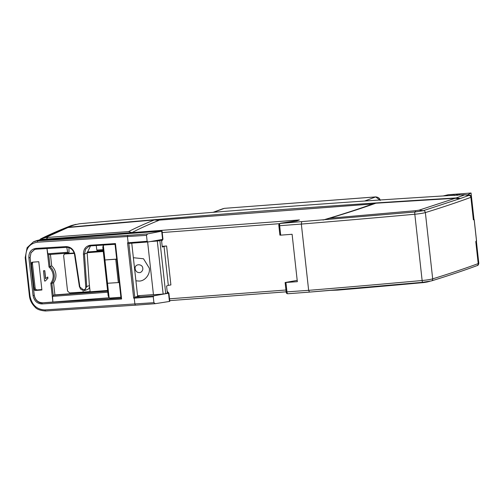 <?xml version="1.0" encoding="UTF-8"?>
<svg xmlns="http://www.w3.org/2000/svg" width="504" height="504" viewBox="0 0 504 504"><rect width="100%" height="100%" fill="white"/><g stroke="black" fill="none" stroke-linecap="round" stroke-linejoin="round"><path stroke-width="0.76" d="M299.401 219.946L131.979 232.602L128.583 231.582L45.65 237.56L41.309 238.738L71.788 225.452L79.525 223.751C213.917 211.598 341.718 201.94 462.937 194.771L464.392 194.979L456.183 197.946L460.335 198.513L423.329 210.685L414.975 212.001L280.111 223.448L296.705 220.966L299.401 219.946L296.572 220.972M476.381 241.284L478.8 263.208A9.74 0.92 -6.3 0 1 478.246 263.586A9.74 0.92 -6.3 0 1 478.208 263.598L475.77 241.511A1217.696 114.83 -6.3 0 0 476.545 241.221L474.151 219.536A1217.696 114.83 173.7 0 1 473.376 219.82A9.74 0.92 -6.3 0 0 473.414 219.807A9.74 0.92 -6.3 0 0 473.936 219.517L473.93 219.612M467.208 194.865L470.188 195.199L471.486 196.932A9.74 0.92 173.7 0 1 470.925 197.316A9.74 0.92 173.7 0 1 470.887 197.329A2.029 1.89 -110.3 0 0 468.777 195.458L464.077 194.746L468.002 194.891L468.802 195.451L460.335 198.513L458.098 198.639M50.438 254.444L51.704 265.917A12.178 11.384 69.3 0 1 55.862 274.075A12.178 11.384 69.3 0 1 53.563 282.725L54.905 294.89M133.365 257.714L143.514 258.76L149.297 268.159C150.431 274.17 144.969 281.131 139.224 281.068L135.916 280.816M459.95 194.777L457.84 194.941L460.013 194.733M459.805 194.79L457.979 194.928L459.843 194.777M458.753 194.834L459.081 194.909M86.738 286.581L89.378 285.585L87.173 252.983L84.496 253.997L86.738 286.581L84.502 290.619L79.909 287.066C80.161 291.262 86.342 290.846 85.743 286.713L86.738 286.581M89.586 286.839L88.95 288.628L87.583 289.447M34.619 249.505L31.021 252.794L30.12 257.582L34.266 295.344L33.05 295.52C34.14 300.907 37.113 303.71 41.958 303.943L121.584 298.998L115.46 243.571L90.493 245.215C85.869 245.971 83.519 248.944 83.444 254.123L85.743 286.713M107.573 290.462L90.128 291.784L89.265 283.941M103.276 251.502L87.16 252.724M79.462 287.028L74.548 254.621L74.989 254.64C73.748 249.461 70.743 246.784 65.98 246.607L35.822 248.409C31.078 249.197 28.753 252.315 28.86 257.764L33.05 295.52M90.506 245.914L87.173 252.983M90.109 291.583L83.198 292.099L83.059 290.814M83.198 292.099L69.558 292.887L67.542 290.984L63.68 256.038C63.661 254.816 64.184 254.117 65.255 253.928L65.703 253.682A2.029 1.896 69.3 0 1 66.2 253.569L74.138 252.97M164.021 246.38L166.597 245.983L170.894 284.943L168.323 285.34L164.021 246.38L162.269 247.048L161.488 240.017L159.875 240.629L165.728 293.649L167.347 293.032L166.566 286.007L168.323 285.34M74.277 253.411L65.255 253.928L66.2 253.569M87.16 251.987L103.194 250.778M162.187 246.317L166.597 245.983M79.909 287.066L74.989 254.64M44.856 309.928L45.568 310.987L135.488 305.178L134.902 304.107L134.247 298.16L153.26 296.724L153.915 302.671L44.856 309.928C36.761 309.557 31.802 304.882 29.982 295.898L25.767 257.739C25.597 248.667 29.465 243.482 37.378 242.197L146.481 235.349L147.143 241.296L127.562 242.821L128.841 243.407L148.05 241.958L147.143 241.296M140.49 295.552L134.782 297.228L133.667 298.147L134.247 298.16M133.667 298.147L127.562 242.821M128.129 242.733L127.468 236.786L127.783 235.406L37.825 240.805L37.378 242.197M120.903 297.24L110.099 298.053L109.122 297.883L108.171 295.854L102.803 247.25L103.326 245.353L104.246 245.038L103.326 245.353L104.939 259.969L116.689 259.081M157.336 240.332L161.488 240.017M68.928 247.691L69.016 252.46L67.826 253.134L66.799 247.369M137.573 295.854L140.112 295.665M41.958 303.943L42.273 302.986C40.484 303.162 38.72 302.476 36.987 300.926C35.627 299.672 34.719 297.807 34.266 295.344L30.101 257.588L31.04 252.624L34.48 249.556L36.338 249.159L66.484 247.376C70.025 247.029 73.767 250.097 74.548 254.621M96.251 245.542L96.812 250.078L97.303 250.904L103.156 250.463M115.46 243.571L115.057 244.314L90.915 245.876L90.493 245.215M83.444 254.123L84.496 253.997L85.604 249.184L89.006 246.286L90.915 245.876M379.808 200.006L375.682 196.925L224.431 208.341A4.057 1.392 85.7 0 0 224.299 208.366L213.614 212.272M458.728 194.84L458.413 194.96M452.92 195.325L450.859 195.476M464.014 194.733L461.57 194.935M457.563 194.891L456 195.187M454.425 195.124L449.455 195.546L454.419 195.086L454.457 195.527M467.63 194.859L471.064 193.013L473.999 219.587M477.811 254.23L476.393 241.277M471.064 193.013L448.245 194.733L443.136 195.962M461.57 194.891L463.359 194.771M463.623 194.695L464.008 194.689M463.239 194.746L462.218 194.846M460.612 194.909L461.053 194.884M459.012 195.004L459.535 194.972M455.988 195.01L457.556 194.846L457.607 195.388M456.019 195.413L455.981 194.966M116.701 259.201L104.939 259.969L107.51 283.267L118.327 282.574L115.75 259.276M119.278 282.498L118.327 282.574M115.057 244.314L121.004 298.147L121.584 298.998M66.484 247.376L65.98 246.607M36.338 249.159L35.822 248.409M43.47 270.787L44.654 270.698L45.536 278.674L47.741 276.986L47.874 278.202L45.366 280.967L44.598 281.03L43.47 270.787L44.793 270.648L45.662 278.529M147.628 241.989L153.455 294.777L163.151 294.046L157.298 241.025L150.35 241.555M34.291 295.331C35.299 300.151 38.128 302.639 42.783 302.791L121.004 298.141M47.874 278.202L47.741 276.986M48.006 278.151L45.366 280.967M459.446 198.828L455.295 198.261L419.114 210.143L415.75 210.672L329.578 218.232L323.02 220.046C341.239 214.66 357.5 209.412 371.801 204.29L375.889 203.207L455.295 198.261M167.158 291.325L168.89 293.095L167.259 292.263M135.488 305.178L155.282 303.679L169.445 301.449L168.538 293.233M169.445 301.449L169.798 301.329L168.89 293.095M161.62 241.214L162.95 239.274L162.597 239.413L161.689 231.191L162.042 231.046L157.651 231.292M162.95 239.274L162.042 231.046M161.564 240.66L162.597 239.413M148.05 241.958L162.03 239.507L162.093 239.923M103.062 249.612L96.812 250.078M51.704 265.917L49.027 267.044L46.985 248.541L47.817 253.783L67.41 252.302M128.841 243.407L134.782 297.228L153.991 295.779L153.26 296.724M109.015 297.788L52.889 302.028L52.523 296.377L107.768 292.2M167.939 292.912L167.971 293.328L166.213 293.467M105.292 244.957L104.284 245.026M109.122 297.883L107.51 283.267M153.43 294.575L137.567 295.772M155.282 303.679L153.915 302.671M153.991 295.779L167.971 293.328M45.568 310.987C40.175 310.565 36.622 309.21 34.908 306.942C31.676 303.704 29.843 299.993 29.415 295.817L29.982 295.898M33.453 241.844L34.215 241.511A16.235 15.177 69.3 0 1 35.526 241.019A16.235 15.177 69.3 0 1 38.84 240.364L33.453 241.844L27.115 247.684L25.2 257.664L29.415 295.817M161.689 231.191L147.584 233.906L127.783 235.406M146.481 235.349L147.584 233.906M64.814 228.394L75.997 224.33L71.757 225.464A2.029 1.903 -111.2 0 0 71.247 225.584C59.491 230.152 49.285 234.599 40.622 238.934L39.476 240.005M68.708 227.228C204.719 214.874 333.881 205.109 456.183 197.946M63.529 228.747L67.964 227.531L154.319 219.952C144.415 223.94 135.841 227.814 128.583 231.582M45.65 237.56L67.964 227.531M41.876 289.75L36.238 290.178A2.029 1.896 69.3 0 1 34.114 288.313L31.45 264.209A2.029 1.896 69.3 0 1 32.634 262.168L38.776 261.708L41.901 289.976L35.74 290.443C34.537 290.405 33.8 289.756 33.535 288.508L30.876 264.405C30.857 263.138 31.443 262.395 32.621 262.168L32.363 262.206M49.027 267.044L49.883 267.857C53.689 272.412 54.218 277.213 51.471 282.265L50.81 283.191L52.889 302.028L42.783 302.791M375.889 203.207C362.231 208.095 346.796 213.104 329.578 218.232M422.661 282.297A1317.141 124.211 -6.3 0 1 330.775 290.336L337.516 290.128A1312.542 123.776 -6.3 0 0 423.688 282.568L427.052 282.038M476.545 241.214L476.286 240.603L476.545 241.214M107.623 290.909L54.697 294.909L53.336 295.243L53.235 295.697L51.874 283.361A12.178 11.384 69.3 0 0 50.022 266.553L48.661 254.224L48.85 254.564L67.826 253.134M48.661 254.224L47.817 253.783M53.563 282.725L51.874 283.361L50.81 283.191M53.235 295.697L52.523 296.377M53.336 295.243L107.648 291.136M137.636 296.39L131.758 243.186M159.875 240.629L157.298 241.025M165.728 293.649L163.151 294.046M162.004 231.059L38.84 240.364L40.169 239.936L157.626 231.059M279.815 223.511A1.216 1.14 69.3 0 1 280.111 223.448A2.029 0.693 85.7 0 0 279.657 225.71L278.851 225.691C278.725 224.501 279.046 223.776 279.815 223.511L280.753 223.203M280.652 223.215L293.756 221.193M154.319 219.952L158.842 220.38C148.415 224.576 139.463 228.652 131.979 232.602L46.154 239.085C42.197 239.343 40.578 239.23 41.309 238.738L40.666 238.915M157.506 220.254L373.08 203.95M35.526 241.019L36.861 240.584A16.166 15.114 69.3 0 1 40.169 239.936M30.876 264.405L32.458 263.775A2.218 2.073 69.3 0 1 32.924 262.149M32.458 263.775L35.123 287.878A2.218 2.073 69.3 0 0 37.441 289.913L41.857 289.579M330.775 290.336L309.488 292.099L308.65 290.342L301.335 224.072L301.726 221.81M473.376 219.82L470.887 197.329A1217.696 114.83 173.7 0 1 425.363 212.575A9.74 0.92 173.7 0 1 414.817 214.238A1319.17 124.4 173.7 0 1 301.335 224.072L279.657 225.71L280.703 235.148L279.896 235.129L278.851 225.691M280.703 235.148L292.106 234.284L297.341 281.679L285.125 282.524L297.196 280.375M309.488 292.099L422.699 282.303A2.029 0.403 84.8 0 0 422.736 282.29L423.688 282.568M142.777 268.323C143.243 269.968 141.416 272.689 139.413 272.626C137.082 272.563 135.664 271.322 135.167 268.897C134.234 263.51 142.607 263.479 142.777 268.323M285.957 290.021L169.52 298.815M279.506 223.681L162.206 232.546M224.57 208.347A4.057 1.392 85.7 0 0 224.431 208.341L375.814 196.894C378.567 197.303 380.01 198.507 380.155 200.498M364.625 201.033L375.682 196.925A4.057 1.392 -94.3 0 1 375.814 196.894M30.101 257.588L28.86 257.764M478.8 263.208C478.586 264.739 478.006 265.551 477.061 265.627L477.017 265.646A2.029 1.89 69.7 0 0 478.208 263.598A1217.696 114.83 173.7 0 1 432.684 278.851A2.029 1.814 72.9 0 1 431.462 280.904L422.699 282.303A2.029 0.403 84.8 0 1 422.131 280.507A9.74 0.92 -6.3 0 0 432.684 278.851L425.363 212.575A2.029 1.814 -107.1 0 0 423.329 210.685L419.114 210.143M25.2 257.664L25.767 257.739M286.24 291.917L308.65 290.342A1319.17 124.4 173.7 0 0 422.131 280.507L414.817 214.238A2.029 0.403 -95.2 0 1 414.975 212.001L415.75 210.672M47.596 237.705L46.154 239.085A2.029 0.693 85.7 0 0 45.839 239.507M33.535 288.508L35.123 287.878M35.74 290.443L37.441 289.913M285.932 282.542L286.978 291.986A2.029 0.693 85.7 0 0 287.803 293.75A2.029 0.693 85.7 0 0 287.872 293.738L309.362 292.112M286.152 291.822L169.722 300.623L286.152 291.835M71.247 225.584L73.269 225.03M84.59 290.581L87.753 289.384M213.11 212.316L223.341 208.574M426.894 282.082L429.918 281.289M476.557 240.988L474.207 219.719M471.486 196.932L473.987 219.593M293.75 221.187L296.629 220.966M477.017 265.646C463.554 270.617 448.371 275.701 431.462 280.904M285.125 282.524L286.171 291.961C286.178 293.114 286.719 293.712 287.803 293.75L309.424 292.118"/></g></svg>
